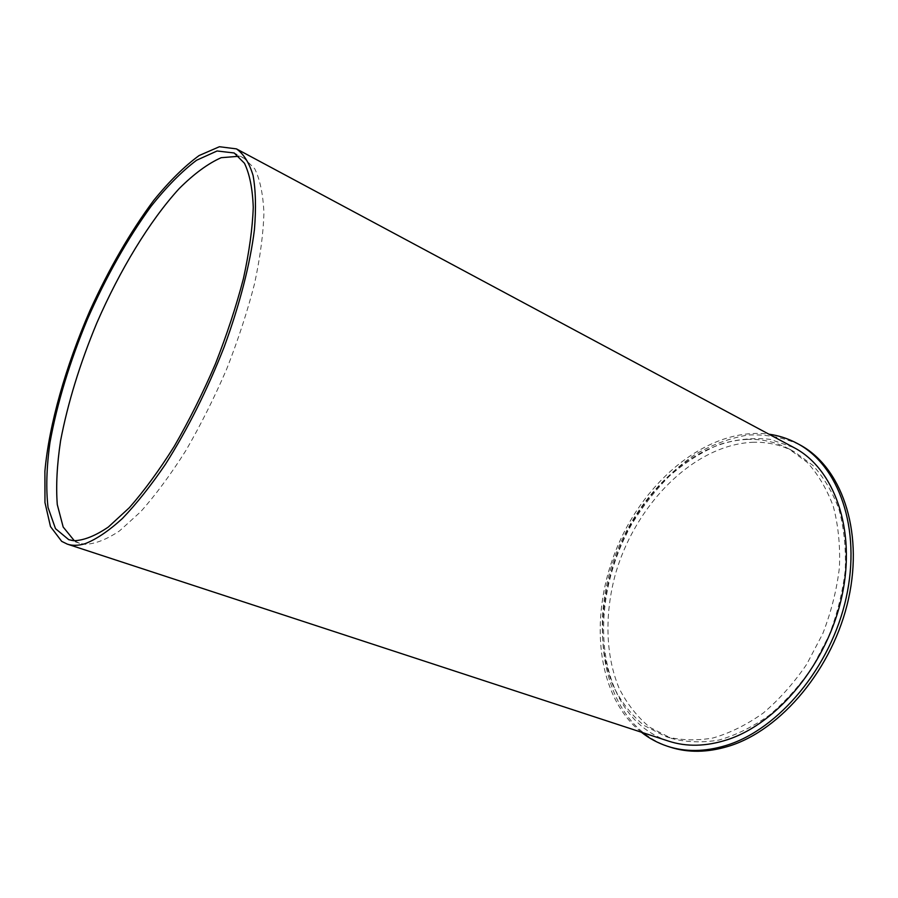<?xml version="1.0" encoding="UTF-8"?>
<svg xmlns="http://www.w3.org/2000/svg" width="898" height="898" viewBox="0 0 898 898"><rect width="100%" height="100%" fill="white"/><g stroke="black" fill="none" stroke-linecap="round" stroke-linejoin="round"><path stroke-width="0.67" stroke-dasharray="4.49 3.37" d="M669.987 747.069C657.179 742.826 645.965 735.967 636.368 726.493C591.804 681.638 592.702 591.984 631.047 524.241C647.963 495.606 669.964 471.461 695.153 454.467C712.406 444.532 730.063 438.044 748.135 435.002C766.117 434.149 783.202 437.36 799.388 444.6M641.34 732.196L634.123 725.831C593.275 684.826 590.188 605.476 620.204 540.248C650.062 474.963 711.912 426.831 768.845 434.161M668.505 741.097C655.866 736.865 644.854 729.995 635.458 720.499C593.028 676.744 594.274 590.098 631.53 524.634C642.687 506.337 655.551 489.926 670.11 475.424C685.432 462.29 701.664 452.053 718.77 444.701C736.124 439.257 753.265 437.472 770.203 439.358L794.045 447.653M752.333 442.31C767.195 441.737 781.148 444.858 794.191 451.683L812.858 465.366C823.836 477.388 832.569 492.104 839.058 509.503C844.019 528.215 846.084 548.442 845.254 570.196C842.661 592.366 837.16 614.322 828.764 636.076L812.701 666.675C799.792 685.522 785.312 701.708 769.283 715.246C752.726 726.942 735.945 735.215 718.939 740.053C702.18 742.87 686.375 742.332 671.524 738.425L649.86 727.358C637.243 716.885 626.984 703.841 619.104 688.238C605.443 655.417 604.534 614.412 615.298 574.574C635.111 504.856 693.346 445.094 752.333 442.31M746.844 439.425C761.684 438.819 775.614 441.917 788.635 448.719L807.257 462.403C818.201 474.413 826.901 489.152 833.355 506.595C838.283 525.341 840.315 545.625 839.428 567.435C836.801 589.672 831.267 611.706 822.826 633.55L806.718 664.262C793.787 683.187 779.296 699.452 763.244 713.057C746.676 724.809 729.894 733.127 712.889 738.01C696.152 740.861 680.358 740.345 665.541 736.461L643.933 725.393C631.361 714.909 621.147 701.854 613.3 686.218C599.741 653.34 598.921 612.245 609.753 572.295C629.678 502.386 687.913 442.355 746.844 439.425M74.354 540.764L79.529 543.223L84.659 544.3C94.773 544.132 106.402 539.653 119.557 530.886L140.705 511.703C155.646 494.933 170.665 474.593 185.796 450.673C200.613 425.124 214.252 397.893 226.723 368.966C238.172 339.781 247.444 311.359 254.538 283.723C260.207 257.221 263.327 233.592 263.922 212.837C263.092 194.17 260.005 179.454 254.684 168.701L244.2 158.317L238.846 156.286M665.541 736.461L671.524 738.425M788.635 448.719L794.191 451.683M244.2 158.317L234.176 152.974M79.529 543.223L68.742 539.676"/><path stroke-width="1.35" d="M768.845 434.161C778.79 435.541 788.231 438.628 797.177 443.41L799.388 444.6C840.708 466.23 863.91 529.248 848.565 598.652C833.423 668.033 781.249 730.197 728.716 746.204C707.557 752.647 687.991 752.928 669.987 747.069L667.596 746.294C657.965 743.129 649.209 738.437 641.34 732.196M797.177 443.41C838.496 465.029 861.642 528.159 846.197 597.698C830.953 667.214 778.667 729.479 726.112 745.452C705.031 751.851 685.522 752.131 667.596 746.294M236.443 148.877L794.045 447.653C833.916 468.419 856.389 528.866 842.021 595.744C827.855 662.601 778.162 723.159 727.481 739.671C706.221 746.552 686.566 747.024 668.505 741.097L67.35 544.143L61.693 541.359L50.49 526.576L44.967 502.554L44.9 471.248C49.076 424.485 65.711 366.362 89.89 310.73C109.051 268.648 130.356 231.841 153.805 200.288C169.307 181.228 184.416 166.31 199.109 155.545L219.415 146.722L236.443 148.877C243.728 154.007 249.274 162.864 253.079 175.469C255.728 190.208 256.177 208.269 254.426 229.675C250.16 263.799 239.8 304.377 224.264 346.718C207.337 389.912 187.716 429.121 165.412 464.333C150.741 485.885 136.384 503.946 122.353 518.539C108.793 530.886 96.4 539.26 85.187 543.66C78.452 545.692 72.502 545.849 67.35 544.143M73.793 540.719C83.761 540.484 95.267 535.926 108.321 527.047L129.346 507.696C144.208 490.791 159.204 470.305 174.313 446.227C189.141 420.522 202.813 393.122 215.352 364.06C226.88 334.718 236.253 306.173 243.47 278.425C249.251 251.844 252.518 228.159 253.258 207.359C252.562 188.681 249.633 173.988 244.458 163.268L234.176 152.974L217.058 150.987L196.583 160.248C181.766 171.417 166.579 186.806 151.01 206.405C127.482 238.812 106.323 276.337 87.544 318.981C69.674 362.006 57.135 403.224 49.951 442.624C46.528 467.42 45.888 489.028 48.043 507.46L55.485 528.653L68.742 539.676L73.793 540.719M238.846 156.286L221.189 157.689C207.932 163.582 193.923 173.898 179.151 188.625C149.45 221.155 119.939 269.939 96.827 322.954C79.9 363.668 67.821 402.944 60.581 440.75C56.978 464.715 55.878 485.998 57.281 504.597L63.174 527.025L74.354 540.764"/></g></svg>
